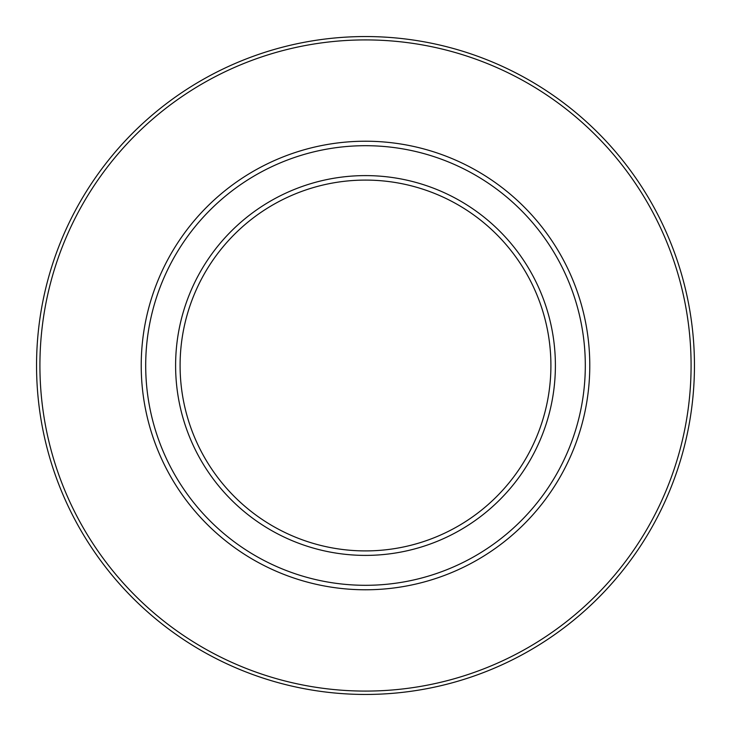 <?xml version="1.0" encoding="UTF-8"?>
<svg xmlns="http://www.w3.org/2000/svg" width="731" height="731" viewBox="0 0 731 731"><rect width="100%" height="100%" fill="white"/><g stroke="black" fill="none" stroke-linecap="round" stroke-linejoin="round"><path stroke-width="1.1" d="M694.45 365.5A328.95 328.95 0 0 1 365.5 694.45A328.95 328.95 0 0 1 36.55 365.5A328.95 328.95 0 0 1 365.5 36.55A328.95 328.95 0 0 1 694.45 365.5A328.95 328.95 0 0 1 365.5 694.45A328.95 328.95 0 0 1 36.55 365.5M589.78 365.5A224.28 224.28 0 0 1 365.5 589.78A224.28 224.28 0 0 1 141.22 365.5A224.28 224.28 0 0 1 365.5 141.22A224.28 224.28 0 0 1 589.78 365.5M585.303 365.5A219.803 219.803 0 0 1 365.5 585.303A219.803 219.803 0 0 1 145.697 365.5A219.803 219.803 0 0 1 365.5 145.697A219.803 219.803 0 0 1 585.303 365.5M555.396 365.5A189.896 189.896 0 0 1 365.5 555.396A189.896 189.896 0 0 1 175.604 365.5A189.896 189.896 0 0 1 365.5 175.604A189.896 189.896 0 0 1 555.396 365.5M550.909 365.5A185.409 185.409 0 0 1 365.5 550.909A185.409 185.409 0 0 1 180.091 365.5A185.409 185.409 0 0 1 365.5 180.091A185.409 185.409 0 0 1 550.909 365.5M691.087 365.5A325.587 325.587 0 0 1 365.5 691.087A325.587 325.587 0 0 1 39.913 365.5A325.587 325.587 0 0 1 365.5 39.913A325.587 325.587 0 0 1 691.087 365.5"/></g></svg>
